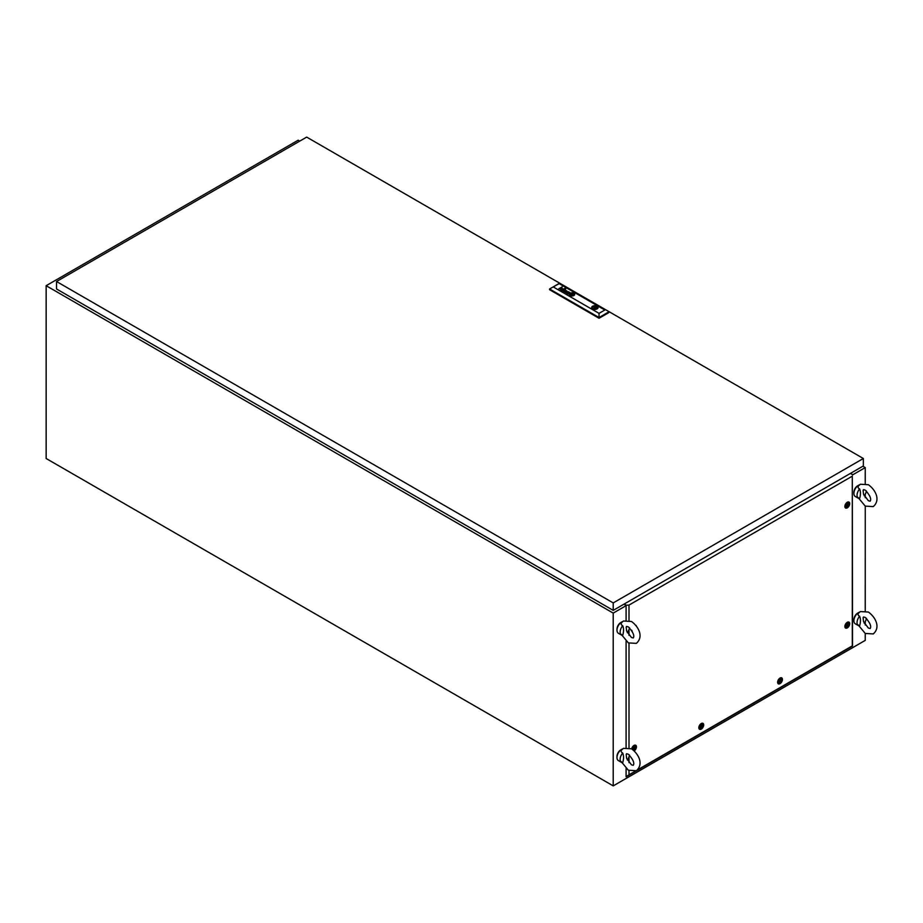 <?xml version="1.0" encoding="UTF-8"?>
<svg xmlns="http://www.w3.org/2000/svg" width="923" height="923" viewBox="0 0 923 923"><rect width="100%" height="100%" fill="white"/><g stroke="black" fill="none" stroke-linecap="round" stroke-linejoin="round"><path stroke-width="1.38" d="M299.756 141.115L298.175 140.204L46.15 285.703L46.15 458.5L613.218 785.888L865.243 640.389L865.243 633.432M852.54 474.918L865.243 467.592L865.243 483.514M865.243 494.22L865.243 497.67M858.402 485.983L860.363 484.24L868.37 484.725C874.6 489.017 881.327 499.493 873.273 506.6L865.255 506.116L865.243 610.83M865.243 621.537L865.243 624.986M46.15 285.703L613.218 613.103L626.094 605.661M613.218 613.103L613.218 785.888M865.243 467.592L862.878 466.23M863.109 490.425L863.536 494.324L868.37 500.716L870.158 501.201C871.612 498.997 869.985 495.305 865.255 490.125L863.478 489.64L863.109 490.425M853.925 492.824A5.342 3.092 -60 0 1 857.675 485.775A5.342 3.092 -60 0 1 858.125 485.556M859.601 488.925C860.732 491.509 860.732 494.728 859.601 498.605A6.68 3.854 -60 0 1 858.436 498.293A6.68 3.854 -60 0 1 859.601 488.925C857.79 487.967 857.582 486.813 859.001 485.452M858.436 498.293L855.286 496.482A6.68 3.854 -60 0 1 854.26 491.128A6.68 3.854 -60 0 1 858.621 485.233A6.68 3.854 -60 0 1 859.509 484.817M866.409 490.944A6.68 3.854 -60 0 1 864.17 495.836M863.109 617.752L863.536 621.652L868.37 628.044L870.158 628.528C871.612 626.325 869.985 622.621 865.255 617.441L863.478 616.956L863.109 617.752M853.925 620.152A5.342 3.092 -60 0 1 857.675 613.103A5.342 3.092 -60 0 1 858.125 612.872M859.601 616.241C860.732 618.825 860.732 622.056 859.601 625.932A6.68 3.854 -60 0 1 858.436 625.621A6.68 3.854 -60 0 1 859.601 616.241C857.79 615.283 857.582 614.13 859.001 612.768M858.436 625.621L855.286 623.798A6.68 3.854 -60 0 1 854.26 618.445A6.68 3.854 -60 0 1 858.621 612.56A6.68 3.854 -60 0 1 859.509 612.145M866.409 618.26A6.68 3.854 -60 0 1 864.17 623.163M626.198 754.529L626.636 758.418L631.47 764.821L633.247 765.305C634.712 763.102 633.074 759.398 628.355 754.218L626.567 753.733L626.198 754.529M617.014 756.929A5.342 3.092 -60 0 1 620.775 749.88A5.342 3.092 -60 0 1 621.225 749.649M622.69 753.018C623.833 755.602 623.833 758.833 622.69 762.71A6.68 3.854 -60 0 1 621.525 762.398A6.68 3.854 -60 0 1 622.69 753.018C620.879 752.06 620.683 750.907 622.09 749.545M621.525 762.398L618.375 760.575A6.68 3.854 -60 0 1 617.349 755.222A6.68 3.854 -60 0 1 621.721 749.338A6.68 3.854 -60 0 1 622.598 748.922M629.498 755.037A6.68 3.854 -60 0 1 627.259 759.929M626.198 627.202L626.636 631.101L631.47 637.493L633.247 637.978C634.712 635.774 633.074 632.082 628.355 626.902L626.567 626.417L626.198 627.202M617.014 629.601A5.342 3.092 -60 0 1 620.775 622.552A5.342 3.092 -60 0 1 621.225 622.333M622.69 625.702C623.833 628.286 623.833 631.505 622.69 635.382A6.68 3.854 -60 0 1 621.525 635.07A6.68 3.854 -60 0 1 622.69 625.702C620.879 624.744 620.683 623.59 622.09 622.229M621.525 635.07L618.375 633.259A6.68 3.854 -60 0 1 617.349 627.905A6.68 3.854 -60 0 1 621.721 622.01A6.68 3.854 -60 0 1 622.598 621.594M629.498 627.721A6.68 3.854 -60 0 1 627.259 632.613M863.351 458.5L306.678 137.112L56.545 281.527L613.218 602.915L863.351 458.5L863.351 465.953L613.218 610.368L613.218 602.915M613.218 610.368L56.545 288.98L56.545 281.527M594.377 307.936L595.52 307.659L594.377 307.936M573.195 294.333A2.423 1.396 180 0 1 573.16 294.391L573.195 294.218A2.019 1.165 180 0 0 573.033 294.137A710.225 410.043 180 0 0 572.791 294.033A5.388 3.115 0 0 0 572.629 293.964A4.95 2.861 0 0 0 572.018 293.745L571.683 293.71A2.042 1.177 0 0 0 571.625 293.756A4.419 2.55 0 0 0 571.372 293.929A25.279 14.595 0 0 0 571.129 294.137A3.473 2.008 0 0 0 570.91 294.345A2.077 1.2 0 0 0 570.818 294.472L570.818 294.587A2.261 1.304 0 0 0 570.979 294.668A15.518 8.953 0 0 0 571.222 294.772A7.615 4.396 0 0 0 571.383 294.841A6.473 3.738 180 0 0 571.706 294.968A3.323 1.915 180 0 0 572.041 295.072L572.041 295.106A3.323 1.915 180 0 1 571.706 295.002A6.473 3.738 180 0 1 571.383 294.875L571.383 294.841M570.576 294.622L570.576 294.599A1.419 0.819 0 0 1 570.622 294.437A2.884 1.661 0 0 1 570.829 294.137A6.449 3.727 0 0 1 571.072 293.895A2.331 1.35 0 0 1 571.187 293.791A3.507 2.031 0 0 1 571.337 293.687L571.337 293.652A3.507 2.031 0 0 0 571.187 293.756A2.331 1.35 0 0 0 571.072 293.86A6.449 3.727 0 0 0 570.829 294.102A2.884 1.661 0 0 0 570.622 294.402A1.419 0.819 0 0 0 570.576 294.599L570.679 294.783A2.469 1.419 0 0 0 570.979 294.91A4.834 2.792 0 0 0 571.152 294.979A4.35 2.515 180 0 0 571.602 295.106A3.357 1.938 180 0 0 571.822 295.164A2.573 1.488 180 0 0 572.064 295.21L572.064 295.21A11.434 6.599 180 0 0 572.248 295.233L572.641 295.175A2.884 1.661 180 0 0 572.791 295.083A2.423 1.396 180 0 0 572.987 294.91A18.045 10.418 180 0 0 573.148 294.749A2.181 1.258 180 0 0 573.252 294.622A6.819 3.934 180 0 0 573.368 294.449A1.108 0.646 180 0 0 573.402 294.356A2.631 1.523 180 0 0 573.437 294.252L573.448 294.229M562.58 290.699L562.58 290.664A1.292 0.75 0 0 1 561.761 290.503A2.019 1.165 180 0 1 561.599 290.433A1.373 0.796 180 0 1 561.599 290.422A1.373 0.796 180 0 1 561.449 290.33L561.369 289.88A1.073 0.611 180 0 1 561.542 289.718L562.372 289.545A1.177 0.681 180 0 1 562.742 289.637A5.042 2.907 180 0 1 563.053 289.764A5.48 3.161 180 0 1 563.215 289.834L563.872 289.914A2.077 1.2 0 0 0 563.988 289.845L564.091 289.499A1.061 0.611 0 0 0 563.688 289.257L563.111 289.234A1.108 0.635 0 0 0 562.822 289.349L562.557 289.199A1.05 0.6 180 0 1 562.892 289.061L563.422 289.014A1.246 0.727 180 0 1 563.93 289.141A2.596 1.5 180 0 1 564.126 289.234A1.038 0.6 180 0 1 564.241 289.303A8.653 4.996 180 0 1 564.311 289.349L564.368 289.407A3.415 1.973 180 0 1 564.426 289.453L564.518 289.695A1.05 0.611 180 0 1 564.495 289.764L564.461 289.822A3.784 2.181 180 0 1 564.403 289.88L564.345 289.926A23.571 13.614 180 0 1 564.241 289.995A1.558 0.9 180 0 1 564.126 290.064L562.868 290.78A1.454 0.842 0 0 0 562.799 290.826L562.511 290.699M563.48 290.18L563.48 290.145A4.511 2.607 0 0 0 563.249 290.041L563.018 289.937A4.915 2.838 180 0 0 562.857 289.868A1.604 0.923 0 0 0 562.603 289.787L561.957 290.422A1.119 0.646 0 0 0 562.13 290.457L562.949 290.433L562.13 290.457M566.999 293.272L567.241 293.433A1.304 0.75 0 0 0 567.414 293.537A1.304 0.75 0 0 1 567.241 293.433L567.783 292.81A1.95 1.131 180 0 1 567.91 292.845L568.026 292.879A5.561 3.219 180 0 1 568.13 292.914A3.819 2.204 180 0 1 568.303 292.983L568.349 293.422A1.892 1.096 0 0 1 568.245 293.479L568.245 293.514A1.892 1.096 0 0 0 568.349 293.456L568.349 293.422M566.572 293.133L566.745 292.856A1.085 0.623 0 0 1 566.964 292.718L567.818 292.626A1.511 0.877 0 0 1 568.049 292.729L568.049 292.695A4.05 2.342 0 0 1 568.326 292.845A7.107 4.107 180 0 1 568.487 292.914L568.487 292.879A7.107 4.107 180 0 0 568.326 292.81L568.326 292.81A4.05 2.342 0 0 0 568.049 292.695A1.511 0.877 0 0 0 567.818 292.626L566.964 292.683A1.085 0.623 0 0 0 566.745 292.822L566.676 293.329A1.154 0.658 0 0 0 566.814 293.433A1.765 1.015 0 0 0 566.884 293.479A1.765 1.015 0 0 0 567.034 293.549A1.465 0.842 0 0 0 567.195 293.618A1.131 0.646 180 0 0 567.714 293.71A1.892 1.096 180 0 0 567.853 293.71A1.281 0.738 180 0 0 567.737 293.779A1.281 0.738 180 0 1 567.853 293.745L567.853 293.71M573.714 294.252L573.714 294.218A1.708 0.992 180 0 1 573.702 294.31A2.227 1.292 180 0 1 573.679 294.414A2.227 1.292 180 0 0 573.702 294.356A1.708 0.992 180 0 0 573.714 294.252L573.714 294.218A1.373 0.785 180 0 0 573.691 294.079L573.518 293.86A1.258 0.727 180 0 0 573.275 293.745A5.388 3.115 180 0 0 573.102 293.687A4.661 2.7 0 0 0 572.768 293.572A2.088 1.2 0 0 0 572.422 293.491A4.257 2.457 0 0 0 571.902 293.422A1.177 0.681 0 0 0 571.106 293.514L571.014 293.56A1.973 1.142 0 0 0 570.806 293.722A4.534 2.619 0 0 0 570.552 293.987A2.631 1.523 0 0 0 570.356 294.345A2.25 1.304 0 0 0 570.31 294.599A2.25 1.304 0 0 0 570.31 294.679L570.552 295.002A1.673 0.969 0 0 0 570.737 295.095A8.572 4.95 0 0 0 570.899 295.118A1.823 1.05 180 0 0 571.164 295.21A22.337 12.887 180 0 0 571.418 295.268A2.008 1.165 180 0 0 571.764 295.337A2.008 1.165 180 0 1 571.418 295.314A22.337 12.887 180 0 1 571.164 295.245A1.823 1.05 180 0 1 570.899 295.164L570.899 295.118M570.31 294.633L570.31 294.599A2.25 1.304 0 0 0 570.31 294.633A2.25 1.304 0 0 0 570.31 294.714L570.529 294.956A1.673 0.969 0 0 0 570.737 295.06A8.572 4.95 0 0 0 570.899 295.164M569.999 294.541A2.1 1.211 0 0 1 569.999 294.495A2.573 1.488 0 0 1 570.126 294.091A3.138 1.811 0 0 1 570.483 293.664A1.788 1.027 0 0 1 570.795 293.468L570.795 293.433A1.188 0.692 0 0 1 571.372 293.306L571.372 293.272A2.492 1.442 0 0 1 572.26 293.306L572.26 293.272A2.746 1.581 0 0 1 573.368 293.572L573.368 293.537A2.746 1.581 0 0 0 572.26 293.272A2.492 1.442 0 0 0 571.372 293.272A1.188 0.692 0 0 0 570.795 293.433A1.788 1.027 0 0 0 570.483 293.629A3.138 1.811 0 0 0 570.126 294.056A2.573 1.488 0 0 0 569.999 294.46A2.1 1.211 0 0 0 569.999 294.518A2.1 1.211 0 0 0 570.056 294.795A1.292 0.75 0 0 0 570.483 295.198A2.123 1.223 0 0 0 570.645 295.268A3.138 1.811 180 0 0 571.452 295.498A2.504 1.442 180 0 0 572.352 295.556A1.638 0.946 180 0 0 572.987 295.464A1.096 0.635 180 0 0 573.345 295.302A3.554 2.054 180 0 0 573.633 295.072A2.296 1.327 180 0 0 573.91 294.691A4.453 2.573 180 0 0 574.014 294.402A1.731 1.004 180 0 0 574.025 294.275A1.731 1.004 180 0 0 573.956 294.01A1.731 1.004 180 0 1 574.025 294.287M573.921 293.295A2.711 1.558 0 0 0 570.968 292.96A2.711 1.558 0 0 0 569.295 294.402A2.711 1.558 0 0 0 570.091 295.51A2.711 1.558 0 0 0 573.045 295.845A2.711 1.558 0 0 0 574.717 294.402A2.711 1.558 0 0 0 573.921 293.295M574.717 294.425A2.711 1.558 0 0 0 573.921 293.329A2.711 1.558 0 0 0 570.991 292.995A2.711 1.558 0 0 0 569.295 294.425M569.664 294.46L569.664 294.495A2.7 1.558 0 0 0 569.664 294.495A2.7 1.558 0 0 0 569.699 294.76A1.95 1.119 0 0 0 570.241 295.36A2.284 1.315 0 0 0 570.402 295.406L570.402 295.406A2.284 1.315 0 0 1 570.252 295.372A1.95 1.119 0 0 0 570.252 295.372L570.252 295.337A1.95 1.119 0 0 1 570.241 295.325A1.95 1.119 0 0 1 569.699 294.725A2.7 1.558 0 0 1 569.664 294.46A2.7 1.558 0 0 1 569.745 294.068A2.665 1.534 0 0 1 570.333 293.422A1.904 1.096 0 0 1 571.279 293.099A2.561 1.477 0 0 1 572.295 293.064A2.757 1.592 0 0 1 572.964 293.168A2.584 1.488 0 0 1 573.61 293.399A3.15 1.823 180 0 1 573.76 293.468A1.731 1.004 180 0 1 574.187 293.826A2.481 1.431 180 0 1 574.348 294.275A2.504 1.442 180 0 1 574.36 294.356A2.504 1.442 180 0 1 574.21 294.864A2.977 1.719 180 0 1 573.76 295.325A1.846 1.061 180 0 1 573.148 295.614A2.215 1.281 180 0 1 572.179 295.764A2.827 1.627 180 0 1 571.268 295.683A2.607 1.5 180 0 1 570.402 295.406A2.607 1.5 180 0 0 571.268 295.718L571.268 295.683A2.827 1.627 180 0 0 572.179 295.798L572.179 295.764M598.081 307.624A3.231 1.869 0 0 0 597.55 306.644A3.231 1.869 0 0 0 597.135 306.344A3.231 1.869 0 0 0 596.604 306.101A3.231 1.869 0 0 0 593.339 306.009A3.231 1.869 0 0 0 591.62 307.624M597.135 306.274A3.231 1.869 0 0 0 593.604 305.871A3.231 1.869 0 0 0 591.62 307.59A3.231 1.869 0 0 0 592.566 308.905A3.231 1.869 0 0 0 596.085 309.309A3.231 1.869 0 0 0 598.081 307.59A3.231 1.869 0 0 0 597.135 306.274M593.166 309.182L593.812 308.801A2.227 1.281 0 0 0 597.077 307.659A2.227 1.281 0 0 0 596.823 307.071L597.55 306.644M565.038 288.507L564.334 288.507L565.038 288.507M565.741 288.911L565.026 288.911L565.741 288.911M553.362 286.984L599.039 313.359L604.83 310.013L559.153 283.638L549.577 288.98L549.577 289.707L599.039 318.262L608.615 312.735L608.615 312.009L599.039 317.535L599.039 318.262M568.487 292.879L569.145 292.96A5.353 3.092 180 0 0 569.249 292.903L569.249 292.937A5.353 3.092 180 0 1 569.145 292.995L569.145 292.96M568.003 293.999L569.433 293.099A2.4 1.385 0 0 0 569.641 292.96L569.779 292.603A1.142 0.658 0 0 0 568.868 292.083L568.164 292.106A1.038 0.6 0 0 0 567.841 292.245L568.106 292.395A1.615 0.935 180 0 1 568.222 292.337L569.064 292.337A1.638 0.946 180 0 1 569.283 292.464L569.422 292.764M566.86 290.907L564.149 291.46L565.211 289.914L563.93 291.726L566.399 290.999L565.326 292.533L568.222 291.656L565.557 292.268L566.618 290.722L564.149 291.46M561.98 288.391L561.807 288.126A1.235 0.715 180 0 0 561.738 288.08L561.519 287.988A1.292 0.75 180 0 0 561.38 287.953L560.965 287.918A1.061 0.611 180 0 0 560.884 287.93L560.815 287.953A1.027 0.588 180 0 0 560.746 287.976L560.676 287.999A5.896 3.404 180 0 0 560.619 288.034A1.05 0.6 180 0 0 560.549 288.068L561.034 287.78A1.027 0.588 0 0 1 561.253 287.791L561.253 287.791A4.488 2.596 180 0 1 561.415 287.814L561.588 287.849A1.8 1.038 0 0 1 561.98 287.988A1.131 0.658 0 0 1 562.269 288.195L562.269 288.241A1.131 0.658 0 0 0 561.98 288.034A1.8 1.038 0 0 0 561.588 287.884L561.415 287.814M560.215 289.58L561.692 288.703A1.661 0.958 180 0 0 561.842 288.634L561.842 288.587A1.661 0.958 180 0 1 561.692 288.703L560.457 289.718L561.957 288.853A1.996 1.154 0 0 0 562.015 288.807A8.469 4.892 0 0 0 562.13 288.737L562.222 288.668A1.235 0.715 0 0 0 562.315 288.564L562.361 288.426M571.591 293.572A1.085 0.623 180 0 1 571.833 293.583A1.811 1.05 0 0 1 572.26 293.652A15.772 9.103 0 0 1 572.56 293.733A15.772 9.103 0 0 0 572.26 293.699A1.811 1.05 0 0 0 571.833 293.618L571.833 293.583M572.86 293.86L572.86 293.826A3.138 1.811 0 0 0 572.56 293.733L572.56 293.733A3.138 1.811 0 0 1 572.86 293.86A2.134 1.235 180 0 1 573.033 293.929A18.691 10.788 180 0 1 573.287 294.01L573.425 294.149M572.029 295.372A7.038 4.061 180 0 1 571.764 295.337L571.764 295.337A7.038 4.061 180 0 0 572.029 295.406L572.029 295.372A1.431 0.831 180 0 0 572.445 295.383A1.327 0.773 180 0 0 572.664 295.36L573.056 295.198A5.838 3.369 180 0 0 573.195 295.095A3.023 1.742 180 0 0 573.495 294.772A3.023 1.742 180 0 1 573.195 295.129A5.838 3.369 180 0 1 573.056 295.233L572.664 295.395A1.327 0.773 180 0 1 572.029 295.406M599.039 313.359L599.039 317.535L549.577 288.98L559.153 283.453L604.83 310.013M596.604 306.101L595.877 306.517A2.227 1.281 0 0 0 592.624 307.659A2.227 1.281 0 0 0 592.866 308.259L592.185 308.651M574.36 294.402L574.36 294.356A2.504 1.442 180 0 1 574.36 294.402A2.504 1.442 180 0 1 574.21 294.899A2.977 1.719 180 0 1 573.76 295.36A1.846 1.061 180 0 1 573.148 295.648A2.215 1.281 180 0 1 572.179 295.798M573.368 293.537A2.342 1.35 180 0 1 573.529 293.606L573.529 293.606A1.627 0.935 0 0 1 573.725 293.722L573.829 293.814A1.65 0.946 180 0 1 573.956 294.01L573.956 294.01A1.65 0.946 180 0 0 573.829 293.849L573.829 293.814M568.487 292.914L569.145 292.995M569.803 292.718L569.779 292.637A1.142 0.658 0 0 0 568.868 292.118L568.164 292.141A1.038 0.6 0 0 0 567.864 292.256M568.187 291.668L565.557 292.268M566.399 290.999L565.072 292.383M565.476 290.11L563.676 291.576M561.299 290.087L561.369 289.914A1.073 0.611 180 0 1 561.542 289.753L562.372 289.591A1.177 0.681 180 0 1 562.742 289.672A5.042 2.907 180 0 1 563.053 289.799A5.48 3.161 180 0 1 563.215 289.868L563.872 289.949A2.077 1.2 0 0 0 563.988 289.88L564.149 289.626M562.592 289.211A1.05 0.6 180 0 1 562.892 289.095L563.422 289.049A1.246 0.727 180 0 1 563.93 289.176A2.596 1.5 180 0 1 564.126 289.268A1.038 0.6 180 0 1 564.241 289.337A8.653 4.996 180 0 1 564.311 289.384L564.368 289.441A3.415 1.973 180 0 1 564.426 289.499L564.518 289.614M558.842 288.784L562.153 286.834M565.707 288.922L565.061 288.934M565.003 288.518L564.357 288.53M570.783 294.587L570.795 294.61A2.261 1.304 0 0 0 570.979 294.702A15.518 8.953 0 0 0 571.222 294.806A7.615 4.396 0 0 0 571.383 294.875M571.083 294.414L572.929 294.425M572.006 294.956L572.964 294.402L572.006 293.849L571.049 294.402L572.006 294.956M592.866 309.067L592.866 308.259M595.877 308.801L595.877 306.517M596.731 308.34L596.731 306.148M596.823 308.259L596.823 307.071M847.279 502.262A3.427 1.973 -60 0 1 848.295 501.939A3.427 1.973 -60 0 1 849.656 504.293A3.427 1.973 -60 0 1 847.279 507.858A3.427 1.973 -60 0 1 845.087 507.5A3.427 1.973 -60 0 1 847.279 502.262M847.279 622.31A3.427 1.973 -60 0 1 848.295 621.975A3.427 1.973 -60 0 1 849.656 624.34A3.427 1.973 -60 0 1 847.279 627.905A3.427 1.973 -60 0 1 845.087 627.548A3.427 1.973 -60 0 1 847.279 622.31M780.027 678.059A3.427 1.973 -60 0 1 781.031 677.724A3.427 1.973 -60 0 1 782.392 680.078A3.427 1.973 -60 0 1 780.027 683.655A3.427 1.973 -60 0 1 777.824 683.297A3.427 1.973 -60 0 1 780.027 678.059M701.261 723.528A3.427 1.973 -60 0 1 702.276 723.194A3.427 1.973 -60 0 1 703.638 725.559A3.427 1.973 -60 0 1 701.261 729.124A3.427 1.973 -60 0 1 699.069 728.766A3.427 1.973 -60 0 1 701.261 723.528M631.655 748.922A3.427 1.973 -60 0 1 634.009 745.438A3.427 1.973 -60 0 1 635.012 745.115A3.427 1.973 -60 0 1 636.397 747.342A3.427 1.973 -60 0 1 634.216 750.907M635.751 625.252A3.427 1.973 -60 0 1 636.293 625.944M632.209 631.113A3.427 1.973 -60 0 1 631.805 630.64A3.427 1.973 -60 0 1 631.644 630.178M637.458 769.909L852.298 645.881L852.298 476.164L629.001 605.073L629.001 620.441M629.001 629.567L629.001 635.312M629.001 643.239L629.001 747.768M629.001 756.883L629.001 762.64M629.001 770.567L629.001 774.801L635.139 771.247M624.398 603.919L626.094 605.223L629.001 605.073M852.298 476.164L852.54 646.019L626.094 776.762L626.094 768.594M850.279 473.499L852.54 474.491M625.748 605.027L625.748 605.857M626.094 747.492L626.094 641.266M626.094 620.175L626.094 605.223M629.001 774.801L626.094 776.762M623.925 604.184L625.748 605.246M634.759 747.284L633.882 749.557L634.666 747.33M633.443 748.968L633.87 749.557M634.32 749.591A1.431 0.819 -60 0 1 633.316 749.003A1.431 0.819 -60 0 1 634.32 747.261A1.431 0.819 -60 0 1 635.324 747.838A1.431 0.819 -60 0 1 634.32 749.591M632.117 749.222A2.677 1.546 -60 0 1 634.009 746.061A2.677 1.546 -60 0 1 635.347 745.922A2.677 1.546 -60 0 1 635.751 748.068A2.677 1.546 -60 0 1 634.009 750.422A2.677 1.546 -60 0 1 633.813 750.526M634.251 745.311A2.677 1.546 -60 0 1 634.401 745.38L635.347 745.922M633.72 749.464L634.609 747.192M702.022 725.374L701.134 727.647L701.93 725.42M700.707 727.047L701.134 727.647M701.584 727.67A1.431 0.819 -60 0 1 700.569 727.093A1.431 0.819 -60 0 1 701.584 725.34A1.431 0.819 -60 0 1 702.588 725.928A1.431 0.819 -60 0 1 701.584 727.67M701.261 728.501A2.677 1.546 -60 0 1 699.934 728.639A2.677 1.546 -60 0 1 699.519 726.493A2.677 1.546 -60 0 1 701.261 724.14A2.677 1.546 -60 0 1 702.599 724.013A2.677 1.546 -60 0 1 703.014 726.147A2.677 1.546 -60 0 1 701.261 728.501M699.934 728.639L698.988 728.097A2.677 1.546 -60 0 1 698.849 728.005M701.515 723.401A2.677 1.546 -60 0 1 701.653 723.459L702.599 724.013M700.984 727.555L701.861 725.282M780.777 679.893L779.9 682.166L780.685 679.951M780.339 682.201A1.431 0.819 -60 0 1 779.335 681.612A1.431 0.819 -60 0 1 780.339 679.87A1.431 0.819 -60 0 1 781.343 680.447A1.431 0.819 -60 0 1 780.339 682.201M780.027 683.032A2.677 1.546 -60 0 1 778.689 683.17A2.677 1.546 -60 0 1 778.274 681.024A2.677 1.546 -60 0 1 780.027 678.67A2.677 1.546 -60 0 1 781.366 678.543A2.677 1.546 -60 0 1 781.769 680.678A2.677 1.546 -60 0 1 780.027 683.032M778.689 683.17L777.743 682.628A2.677 1.546 -60 0 1 777.616 682.535M780.27 677.92A2.677 1.546 -60 0 1 780.42 677.99L781.366 678.543M779.739 682.085L780.627 679.813M848.041 624.156L847.152 626.429L847.949 624.202M846.726 625.829L847.141 626.417M847.602 626.452A1.431 0.819 -60 0 1 846.587 625.875A1.431 0.819 -60 0 1 847.602 624.121A1.431 0.819 -60 0 1 848.606 624.709A1.431 0.819 -60 0 1 847.602 626.452M847.279 627.282A2.677 1.546 -60 0 1 845.953 627.421A2.677 1.546 -60 0 1 845.537 625.275A2.677 1.546 -60 0 1 847.279 622.921A2.677 1.546 -60 0 1 848.618 622.794A2.677 1.546 -60 0 1 849.033 624.929A2.677 1.546 -60 0 1 847.279 627.282M845.953 627.421L845.006 626.879A2.677 1.546 -60 0 1 844.868 626.786M847.533 622.183A2.677 1.546 -60 0 1 847.672 622.24L848.618 622.794M847.002 626.336L847.879 624.063M848.041 504.108L847.152 506.381L847.949 504.154M846.726 505.781L847.141 506.369M847.602 506.404A1.431 0.819 -60 0 1 846.587 505.827A1.431 0.819 -60 0 1 847.602 504.073A1.431 0.819 -60 0 1 848.606 504.662A1.431 0.819 -60 0 1 847.602 506.404M847.279 507.246A2.677 1.546 -60 0 1 845.953 507.373A2.677 1.546 -60 0 1 845.537 505.239A2.677 1.546 -60 0 1 847.279 502.873A2.677 1.546 -60 0 1 848.618 502.747A2.677 1.546 -60 0 1 849.033 504.893A2.677 1.546 -60 0 1 847.279 507.246M845.953 507.373L845.006 506.831A2.677 1.546 -60 0 1 844.868 506.739M847.533 502.135A2.677 1.546 -60 0 1 847.672 502.204L848.618 502.747M847.002 506.289L847.879 504.016M865.255 506.116L858.067 497.485M858.402 613.299L860.363 611.557L868.37 612.041C874.6 616.333 881.327 626.809 873.273 633.928L865.255 633.443L858.067 624.802M621.491 750.076L623.452 748.334L631.47 748.818C637.689 753.11 644.416 763.586 636.362 770.705L628.355 770.22L621.167 761.579M621.491 622.76L623.452 621.006L631.47 621.502C637.689 625.782 644.416 636.27 636.362 643.377L628.355 642.893L621.167 634.263M595.52 308.893L595.52 307.659M594.181 308.893L594.181 307.659"/></g></svg>
